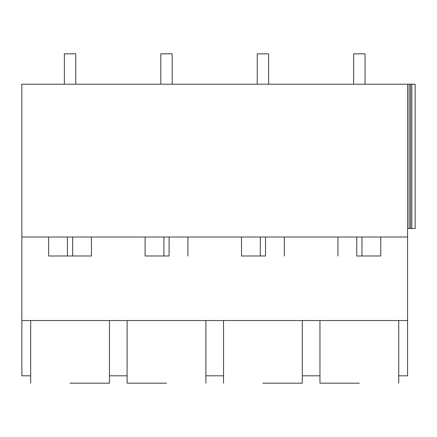 <?xml version="1.0" encoding="UTF-8"?>
<svg xmlns="http://www.w3.org/2000/svg" width="437" height="437" viewBox="0 0 437 437"><rect width="100%" height="100%" fill="white"/><g stroke="black" fill="none" stroke-linecap="round" stroke-linejoin="round"><path stroke-width="0.66" d="M67.451 237.007L67.451 255.989L91.459 255.989L91.459 237.007M67.451 255.989L48.665 255.989L48.665 237.007M407.557 237.007L407.557 84.204L21.85 84.204L21.85 237.007L407.557 237.007L407.557 375.809L398.73 375.809M21.85 237.007L21.85 375.809L30.677 375.809M21.85 320.529L407.557 320.529M407.557 84.204L415.15 84.204L415.15 228.464L407.557 228.464M302.306 375.809L319.955 375.809M205.876 375.809L223.531 375.809M109.452 375.809L127.101 375.809M70.062 383.167L109.452 383.167L70.062 383.167M356.734 237.007L356.734 255.989L380.742 255.989L380.742 237.007M359.345 383.167L319.955 383.167L359.345 383.167M169.103 237.007L169.103 255.989L145.095 255.989L145.095 237.007M166.492 383.167L127.101 383.167L166.492 383.167M265.527 237.007L265.527 255.989L241.519 255.989L241.519 237.007M262.916 383.167L302.306 383.167L262.916 383.167M64.37 84.204L64.37 53.833L75.759 53.833L75.759 84.204M160.794 84.204L160.794 53.833L172.183 53.833L172.183 84.204M257.224 84.204L257.224 53.833L268.613 53.833L268.613 84.204M353.648 84.204L353.648 53.833L365.037 53.833L365.037 84.204M72.673 237.007L72.673 255.989M409.125 84.204L409.125 228.464M410.567 84.204L410.567 228.464M411.812 84.204L411.812 228.464M361.956 237.007L361.956 255.989M163.88 237.007L163.88 255.989M260.305 237.007L260.305 255.989M109.452 320.529L109.452 383.167M30.677 320.529L30.677 383.167M337.948 237.007L337.948 255.989M319.955 320.529L319.955 383.167M398.73 320.529L398.73 383.167M187.888 237.007L187.888 255.989M127.101 320.529L127.101 383.167M205.876 320.529L205.876 383.167M284.312 237.007L284.312 255.989M223.531 320.529L223.531 383.167M302.306 320.529L302.306 383.167"/></g></svg>
